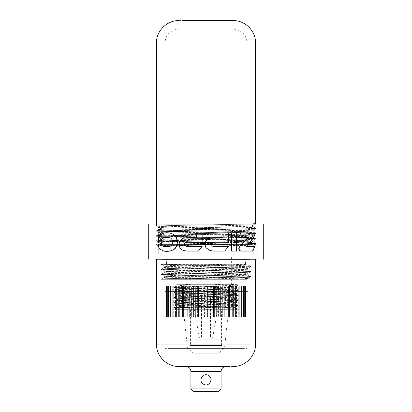 <?xml version="1.0" encoding="UTF-8"?>
<svg xmlns="http://www.w3.org/2000/svg" width="412" height="412" viewBox="0 0 412 412"><rect width="100%" height="100%" fill="white"/><g stroke="black" fill="none" stroke-linecap="round" stroke-linejoin="round"><path stroke-width="0.31" stroke-dasharray="2.06 1.54" d="M250.094 244.388L161.906 244.388L256.243 244.388L256.243 253.931L161.906 253.931L250.094 253.931M161.906 253.931L155.757 253.931L155.757 244.388L161.906 244.388M232.456 244.388L179.544 244.388L236.148 244.388L236.148 253.931L179.544 253.931L232.456 253.931M179.544 253.931L175.852 253.931L175.852 244.388L179.544 244.388M231.06 257.5L231.06 296.135L183.953 296.135L231.06 296.135L231.256 257.5M183.953 253.931L228.047 253.931L180.878 253.931L180.878 296.135L183.953 296.135M231.122 257.5L231.122 253.931L228.047 253.931M164.11 253.931L247.89 253.931L158.27 253.931L158.27 246.046L208.354 246.046C232.569 245.645 254.616 245.228 253.73 244.826L247.89 244.429C227.491 243.724 155.489 243.018 158.27 242.318L164.11 241.916C184.509 241.211 256.511 240.505 253.73 239.805L247.89 239.403C227.64 238.703 155.787 238.002 158.27 237.291L164.11 236.895C184.36 236.189 256.213 235.489 253.73 234.778L247.89 234.382C227.64 233.676 155.787 232.981 158.27 232.265L164.11 231.868C183.701 231.173 255.141 230.493 253.73 229.757L247.89 229.355C227.64 228.65 155.787 227.954 158.27 227.244L164.11 226.842C183.695 226.147 255.141 225.467 253.73 224.731L251.624 225.946L253.73 227.161C255.141 227.903 183.695 228.583 164.11 229.273L158.27 229.675C155.787 230.385 227.64 231.086 247.89 231.786L253.73 232.188C255.141 232.924 183.701 233.604 164.11 234.299L158.27 234.701C155.787 235.412 227.64 236.107 247.89 236.812L253.73 237.214C256.213 237.925 184.36 238.62 164.11 239.326L158.27 239.722C155.787 240.438 227.64 241.133 247.89 241.834L253.73 242.235C256.511 242.941 184.509 243.647 164.11 244.347L158.27 244.749C157.472 245.176 182.073 245.614 208.354 246.046L169.229 246.046M254.93 224.035L253.71 224.751L254.951 224.035L162.524 224.035L254.93 224.035L251.624 225.946L255.543 228.207L249.476 228.608C228.042 229.319 153.666 230.014 156.457 230.72L156.457 231.225L156.457 230.72L162.524 231.122L156.457 230.72C153.666 230.014 228.042 229.319 249.476 228.608L255.543 228.207L255.543 228.712C256.563 228.403 240.5 228.016 221.63 227.712L162.524 226.6L156.457 226.198L160.376 228.459C157.76 229.304 254.482 230.133 251.624 230.972L255.543 233.233C258.334 232.528 183.958 231.827 162.524 231.122C183.958 231.827 258.334 232.528 255.543 233.233L255.543 233.733L255.543 233.233L249.476 233.63L255.543 233.233L253.71 232.167L253.71 229.778L255.543 228.712L190.37 230.226C171.5 230.529 155.437 230.911 156.457 231.225C155.437 230.911 171.5 230.529 190.37 230.226L255.543 228.712L251.624 230.972C254.24 231.812 157.518 232.646 160.376 233.486L156.457 235.746C153.666 235.036 228.042 234.34 249.476 233.63C228.042 234.34 153.666 235.036 156.457 235.746L156.457 236.246L156.457 235.746L162.524 236.143L156.457 235.746L158.29 234.675L158.29 232.291L156.457 231.225L221.63 232.734C240.5 233.043 256.563 233.424 255.543 233.733C256.563 233.424 240.5 233.043 221.63 232.734L156.457 231.225L160.376 233.486C157.76 234.325 254.482 235.159 251.624 235.994L255.543 238.254C258.334 237.549 183.958 236.854 162.524 236.143C183.958 236.854 258.334 237.549 255.543 238.254L255.543 238.759L255.543 238.254L249.476 238.656L255.543 238.254L253.71 237.188L253.71 234.804L255.543 233.733L249.476 234.134L190.37 235.247C171.5 235.556 155.437 235.937 156.457 236.246C155.437 235.937 171.5 235.556 190.37 235.247L249.476 234.134L255.543 233.733L251.624 235.994C254.24 236.838 157.518 237.673 160.376 238.507L156.478 240.747L158.29 239.702L158.29 237.312L156.457 236.246L162.524 236.648L221.63 237.76C240.5 238.069 256.563 238.45 255.543 238.759C256.563 238.45 240.5 238.069 221.63 237.76L162.524 236.648L156.457 236.246L160.376 238.507C157.76 239.351 254.482 240.181 251.624 241.02L255.522 243.26L253.71 242.215L253.71 239.825L255.543 238.759L197.884 240.145C176.63 240.474 154.428 240.943 156.457 241.272L156.457 240.768C153.666 240.062 228.042 239.367 249.476 238.656C228.042 239.367 153.666 240.062 156.457 240.768L162.524 241.169L156.457 240.768L156.478 241.293L162.524 241.669L214.116 242.658C235.37 242.987 257.572 243.456 255.543 243.786L255.543 243.281C258.334 242.575 183.958 241.88 162.524 241.169C183.958 241.88 258.334 242.575 255.543 243.281L249.476 243.683L255.543 243.281L255.522 243.806L251.644 246.046L157.183 246.046L156.756 245.619L157.183 246.046L173.236 246.046L188.82 245.325L255.543 243.786C257.572 243.456 235.37 242.987 214.116 242.658L156.457 241.272C154.428 240.943 176.63 240.474 197.884 240.145L255.543 238.759L251.624 241.02C254.451 241.859 157.549 242.694 160.376 243.533L156.478 241.293L158.29 242.338L158.29 244.728L156.756 245.619L173.236 246.046L163.157 246.046L251.624 246.046C254.451 245.207 157.549 244.368 160.376 243.533L156.756 245.619L249.476 243.683L164.785 245.325L156.756 245.619L173.236 246.046L188.82 245.325L164.785 245.325L218.818 244.831L255.543 243.786L253.71 244.852L253.73 253.931L247.89 253.931M254.951 224.035L251.603 225.972L255.543 228.207L255.543 228.712C256.563 228.403 240.5 228.016 221.63 227.712L162.524 226.6L156.457 226.198L158.29 227.264L158.29 229.654L156.478 230.699L160.376 228.459C157.518 227.62 254.24 226.791 251.624 225.946L255.543 228.207L253.73 227.161L253.73 224.731M263.278 224.035L155.736 224.035M162.524 224.035L156.457 224.035L156.457 226.198C155.437 225.889 171.5 225.508 190.37 225.199L250.826 224.035L190.37 225.199C171.5 225.508 155.437 225.889 156.457 226.198L156.457 224.035M263.278 259.21L155.736 259.21M216.583 307.743L195.417 307.743L218.056 307.743L212.53 338.144L200.268 338.144L211.732 338.144M200.268 338.144L199.47 338.144L193.944 307.743L195.417 307.743M209.971 338.144L202.029 338.144L210.522 338.144L210.522 296.135L202.029 296.135L209.971 296.135M202.029 296.135L201.478 296.135L201.478 338.144L202.029 338.144M225.967 307.743L231.256 307.743L225.596 307.743L225.596 296.135L225.967 296.135M231.626 257.5L231.626 307.743L231.256 307.743M231.796 309.304L180.204 309.304L235.391 309.304L235.36 306.971L237.904 305.483C239.429 305.822 223.489 306.322 209.136 306.662L175.656 307.743L221.543 307.743L174.096 307.491L175.656 307.743L209.136 306.662C223.489 306.322 239.429 305.822 237.904 305.483L234.021 307.743L175.656 307.743C173.581 307.743 173.581 307.743 175.656 307.743C173.581 307.743 173.581 307.743 175.656 307.743C173.581 307.743 173.581 307.743 175.656 307.743C173.581 307.743 173.581 307.743 175.656 307.743L233.99 307.743C235.726 306.904 176.274 306.07 178.01 305.23L176.609 306.044C175.764 306.621 203.569 307.182 221.543 307.743L180.204 307.743L221.543 307.743L235.391 306.935L231.796 306.533C218.736 305.812 175.373 305.143 176.609 304.422L180.204 304.02L214.961 302.918C227.836 302.583 234.644 302.243 235.391 301.908L231.796 301.507C218.736 300.791 175.373 300.116 176.609 299.395L214.961 297.891C227.836 297.557 234.644 297.222 235.391 296.882L231.796 296.486C218.736 295.764 175.378 295.09 176.609 294.374L180.204 293.972L214.961 292.87C227.836 292.53 234.644 292.196 235.391 291.861L231.796 291.459L197.039 290.357C184.164 290.022 177.356 289.682 176.609 289.348L180.204 288.946C193.264 288.23 236.627 287.555 235.391 286.834L226.301 286.191L177.974 286.191C184.185 286.809 221.146 287.437 231.796 288.055L235.391 288.457C236.627 289.178 193.264 289.847 180.204 290.568L176.609 290.97C177.356 291.305 184.164 291.639 197.039 291.979L231.796 293.081L235.391 293.483C234.644 293.818 227.836 294.153 214.961 294.487L176.609 295.991C175.378 296.712 218.736 297.387 231.796 298.108L235.391 298.504C234.644 298.839 227.836 299.179 214.961 299.514L180.204 300.616L176.609 301.017C177.356 301.352 184.164 301.692 197.039 302.027L231.796 303.129L235.391 303.531C234.644 303.865 227.836 304.2 214.961 304.54L180.204 305.642L176.609 306.044L176.64 304.458L174.096 302.969L209.136 301.636C223.489 301.301 239.429 300.796 237.904 300.456L202.864 299.122C188.511 298.788 172.571 298.283 174.096 297.948L209.136 296.609C223.489 296.274 239.429 295.77 237.904 295.435L202.864 294.101C188.511 293.761 172.571 293.262 174.096 292.922L209.136 291.588C223.489 291.248 239.429 290.748 237.904 290.409L202.864 289.075C188.511 288.74 172.571 288.235 174.096 287.895L209.136 286.561C223.489 286.227 239.429 285.722 237.904 285.387L213.936 284.332L176.619 284.332L191.003 284.332L178.046 285.094L174.127 287.36L176.151 286.191L177.974 286.191M223.093 286.191L203.997 286.191L177.999 286.994L174.127 287.36L174.096 287.895L174.096 287.396C172.571 287.731 188.511 288.235 202.864 288.57L237.904 289.909C239.429 290.244 223.489 290.748 209.136 291.083L177.999 292.02L209.136 291.083C223.489 290.748 239.429 290.244 237.904 289.909L202.864 288.57C188.511 288.235 172.571 287.731 174.096 287.396L209.136 286.062C223.489 285.722 239.429 285.222 237.904 284.883L237.873 285.418L233.99 287.648C235.726 288.482 176.274 289.322 178.01 290.156L174.096 292.417L177.999 292.02L174.096 292.417L174.096 292.922L174.096 292.417C172.571 292.757 188.511 293.262 202.864 293.596L234.001 294.534L202.864 293.596C188.511 293.262 172.571 292.757 174.096 292.417L176.64 290.929L176.64 289.384L174.096 287.895L178.01 290.156C176.274 290.996 235.726 291.835 233.99 292.669L237.904 294.93L234.001 294.534L237.904 294.93L237.904 295.435L237.904 294.93C239.429 295.27 223.489 295.77 209.136 296.11L177.999 297.042L209.136 296.11C223.489 295.77 239.429 295.27 237.904 294.93L235.36 293.442L235.36 291.897L237.904 290.409L233.99 292.669C235.726 293.509 176.274 294.343 178.01 295.183L174.096 297.443L177.999 297.042L174.096 297.443C172.571 297.783 188.511 298.283 202.864 298.623L234.001 299.555L202.864 298.623C188.511 298.283 172.571 297.783 174.096 297.443L176.64 295.955L176.64 294.41L174.096 292.922L178.01 295.183C176.274 296.022 235.726 296.856 233.99 297.696L237.904 299.957L234.001 299.555L237.904 299.957L237.904 300.456L237.904 299.957C239.429 300.291 223.489 300.796 209.136 301.136L177.999 302.068L209.136 301.136C223.489 300.796 239.429 300.291 237.904 299.957L235.36 298.468L235.391 296.882L237.904 295.435L233.99 297.696C235.726 298.53 176.274 299.369 178.01 300.209L174.096 302.47L177.999 302.068L174.096 302.47L174.096 302.969L174.096 302.47C172.571 302.805 188.511 303.309 202.864 303.644L234.001 304.581L202.864 303.644C188.511 303.309 172.571 302.805 174.096 302.47L176.64 300.981L176.609 299.395L174.096 297.948L178.01 300.209C176.274 301.043 235.726 301.883 233.99 302.717L237.904 300.456C239.429 300.796 223.489 301.301 209.136 301.636L174.096 302.969C172.571 303.309 188.511 303.809 202.864 304.149L237.904 305.483L237.904 304.983L237.904 305.483L202.864 304.149C188.511 303.809 172.571 303.309 174.096 302.969L178.01 305.23C176.274 304.396 235.726 303.556 233.99 302.717L237.904 304.983L234.001 304.581L237.904 304.983C239.429 305.318 223.489 305.822 209.136 306.157L174.096 307.491L209.136 306.157C223.489 305.822 239.429 305.318 237.904 304.983L235.36 303.495L235.36 301.945L237.904 300.456L202.864 299.122C188.511 298.788 172.571 298.283 174.096 297.948L209.136 296.609C223.489 296.274 239.429 295.77 237.904 295.435L202.864 294.101C188.511 293.761 172.571 293.262 174.096 292.922L209.136 291.588C223.489 291.248 239.429 290.748 237.904 290.409L202.864 289.075C188.511 288.74 172.571 288.235 174.096 287.895L177.999 287.499L223.093 286.191L236.514 286.191L226.301 286.191M236.946 284.332L230.581 284.332L237.904 284.883L236.977 284.332L191.003 284.332M176.619 284.332L178.01 285.135C176.274 285.969 235.726 286.809 233.99 287.648L237.873 289.873L235.36 288.421L235.36 286.876L236.545 286.191L236.509 317.091L235.463 317.091L246.17 317.091L235.417 317.091L236.509 317.091L236.509 286.191L239.248 286.191L238.301 286.191L238.301 317.091L238.301 286.191L236.509 286.191M242.817 291.413L169.183 291.413L247.952 291.413L247.931 278.594L250.594 277.044C252.669 277.384 230.983 277.873 209.667 278.234L166.865 279.156L209.667 278.234C230.983 277.873 252.669 277.384 250.594 277.044L246.675 279.305C249.198 278.471 162.802 277.631 165.325 276.792C162.802 275.958 249.198 275.118 246.675 274.284L250.594 276.545L245.135 276.143L250.594 276.545C252.669 276.879 230.983 277.369 209.667 277.734L166.865 278.656L161.432 279.032L163.59 279.305L246.7 279.305L163.59 279.305C160.69 279.305 160.69 279.305 163.59 279.305C160.69 279.305 160.69 279.305 163.59 279.305C160.69 279.305 160.69 279.305 163.59 279.305C160.69 279.305 160.69 279.305 163.59 279.305L161.406 279.053L166.865 278.656L209.667 277.734C230.983 277.369 252.669 276.879 250.594 276.545L247.952 275.02C249.713 275.741 187.826 276.411 169.183 277.132L164.048 277.534C165.109 277.868 174.827 278.203 193.197 278.538L231.317 279.305L169.183 279.305L231.317 279.305L247.952 278.569L242.817 278.167L193.197 277.065C174.827 276.725 165.109 276.39 164.048 276.055L169.183 275.654C187.826 274.938 249.713 274.263 247.952 273.542L242.817 273.146C224.174 272.425 162.287 271.75 164.048 271.029L218.803 269.525C237.173 269.191 246.891 268.856 247.952 268.521L242.817 268.119C224.174 267.398 162.287 266.729 164.048 266.008L169.183 265.606L231.317 264.231L169.183 264.231L231.317 264.231L247.952 264.973C246.891 265.307 237.173 265.642 218.803 265.977L164.048 267.481C162.287 268.202 224.174 268.876 242.817 269.597L247.952 269.994C246.891 270.329 237.173 270.669 218.803 271.003L169.183 272.105L164.048 272.507C162.287 273.228 224.174 273.898 242.817 274.619L247.952 275.02L247.952 273.542L250.594 272.023L202.333 270.699C181.017 270.339 159.331 269.85 161.406 269.51L209.667 268.186C230.983 267.826 252.669 267.337 250.594 266.997L245.135 266.595C226.095 265.894 158.811 265.189 161.406 264.483L246.675 264.231C249.198 265.071 162.802 265.91 165.325 266.744L161.432 268.979L164.048 267.481L164.069 266.034L161.406 264.483L163.59 264.231L246.7 264.231L250.568 266.471L247.931 264.942L247.952 259.256L169.183 259.256L242.817 259.256M250.594 277.044L202.333 275.721C181.017 275.36 159.331 274.871 161.406 274.531L209.667 273.213C230.983 272.847 252.669 272.358 250.594 272.023L202.333 270.699C181.017 270.339 159.331 269.85 161.406 269.51L209.667 268.186C230.983 267.826 252.669 267.337 250.594 266.997L245.135 266.595C226.095 265.894 158.811 265.189 161.406 264.483L165.325 266.744C162.802 267.584 249.198 268.418 246.675 269.257L250.568 271.493L247.952 269.994L247.931 268.547L250.568 267.022L250.594 266.492L245.135 266.095C228.907 265.472 173.261 264.854 163.59 264.231C160.69 264.231 160.69 264.231 163.59 264.231C160.69 264.231 160.69 264.231 163.59 264.231L231.317 264.231L163.59 264.231C160.69 264.231 160.69 264.231 163.59 264.231C160.69 264.231 160.69 264.231 163.59 264.231C173.261 264.854 228.907 265.472 245.135 266.095L250.594 266.492C252.669 266.832 230.983 267.321 209.667 267.682L166.865 268.609L209.667 267.682C230.983 267.321 252.669 266.832 250.594 266.492L250.568 267.022L246.675 269.257C249.198 270.097 162.802 270.931 165.325 271.771L161.432 274.006L164.048 272.507L164.069 271.06L161.406 269.51L165.325 271.771C162.802 272.605 249.198 273.444 246.675 274.284L250.568 272.044L250.568 271.493L202.333 270.195C181.017 269.834 159.331 269.345 161.406 269.005L166.865 268.609L161.406 269.005L161.406 269.51L161.406 269.005C159.331 269.345 181.017 269.834 202.333 270.195L250.594 271.518C252.669 271.858 230.983 272.347 209.667 272.708L166.865 273.63L209.667 272.708C230.983 272.347 252.669 271.858 250.594 271.518L250.594 272.023C252.669 272.358 230.983 272.847 209.667 273.213L161.406 274.531L161.432 274.006L166.865 273.63L161.406 274.031C159.331 274.371 181.017 274.861 202.333 275.221L245.135 276.143L202.333 275.221C181.017 274.861 159.331 274.371 161.406 274.031L161.406 274.531C159.331 274.871 181.017 275.36 202.333 275.721L250.594 277.044L250.594 276.545L250.594 277.044M165.346 276.823L161.432 279.032L164.069 277.508L164.048 276.055L161.432 274.557L165.346 276.823M230.581 284.332L213.936 284.332M229.592 284.332L182.408 284.332L232.883 284.332L232.883 279.305L182.408 279.305L229.592 279.305M182.408 279.305L179.117 279.305L179.117 284.332L182.408 284.332M240.721 264.231L171.279 264.231L245.567 264.231L245.567 259.21L171.279 259.21L240.721 259.21M171.279 259.21L166.433 259.21L166.433 264.231L171.279 264.231M244.841 241.298L239.686 246.592M248.678 237.544L247.87 238.002M240.665 233.007L237.92 237.652L248.307 237.544M246.731 246.026L246.376 246.026L249.332 242.704L253.844 236.478L254.019 235.278L253.596 233.589L252.556 233.007M246.273 246.484L245.923 246.484L246.376 246.026M246.546 246.433L245.923 246.484M252.381 251.078L254.389 246.376L248.513 246.376M231.353 251.078L236.503 251.078M236.236 251.078L236.236 233.007L236.503 233.007M236.236 233.007L231.353 233.007M211.299 242.812L210.578 244.326M210.537 244.326L211.299 245.825M213.251 246.376L211.253 245.825M210.027 250.578L213.761 251.078L224.777 251.078L228.423 246.376M228.233 246.376L224.88 246.376M205.789 241.066L204.929 244.301L205.871 247.684M213.792 237.626L210.058 238.11M211.253 242.812L213.256 242.246L228.233 242.246L228.233 233.007L223.005 233.007L223.155 237.626M223.005 237.626L215.373 237.626M202.148 242.246L186.785 242.246L185.07 242.812L184.406 244.326L185.07 245.825L186.955 246.376M187.465 237.626L183.953 238.11C180.992 239.032 179.441 241.092 179.313 244.301C179.441 247.514 180.976 249.605 183.927 250.578L187.439 251.078L198.466 251.078L202.148 246.376L198.332 246.376M202.148 233.007L196.622 233.007L196.539 237.626M196.622 237.626L188.758 237.626M169.095 237.611L169.425 237.585C170.692 237.652 171.655 238.352 172.324 239.691L172.654 242.055L172.324 244.419C171.644 245.753 170.681 246.443 169.425 246.5L164.233 246.5C163.121 246.433 162.313 245.743 161.808 244.419L161.808 239.691C162.307 238.363 163.116 237.657 164.233 237.585L163.868 237.611M164.233 246.5L163.868 246.474M166.752 246.675L166.407 246.649M169.425 246.5L169.095 246.474M169.425 237.585L166.407 237.436M166.752 237.41L164.233 237.585M174.534 234.953C172.123 233.316 169.528 232.564 166.752 232.708L164.486 232.857L160.155 234.953C158.816 236.653 158.182 239.022 158.254 242.055C158.182 245.073 158.821 247.432 160.16 249.131L164.496 251.227L166.752 251.377C169.528 251.516 172.113 250.769 174.523 249.131M255.543 223.685L251.624 225.946L255.543 223.685M178.87 20.6L182.192 20.6M229.808 29.067L233.13 29.067C241.597 29.896 246.242 34.546 247.076 43.008L242.045 43.008M164.1 246.046L164.924 245.217L164.924 43.008C165.758 34.546 170.403 29.896 178.87 29.067L182.192 29.067M169.955 245.217L164.924 245.217M242.771 246.046L247.9 246.046L247.076 245.217L242.045 245.217M206 317.091L206 286.191L202.931 286.191L204.563 286.191L204.563 317.091L206 317.091L202.931 317.091L204.563 317.091L204.563 286.191L209.069 286.191L207.437 286.191L207.437 317.091L235.417 317.091L206 317.091L207.437 317.091L207.437 286.191L206 286.191L206 317.091M200.078 317.091L165.83 317.091L202.931 317.091L200.078 317.091L200.078 286.191L198.46 286.191L200.078 286.191L200.078 317.091M225.179 317.091L186.821 317.091L227.857 317.091L224.602 347.177L189.675 347.177L222.326 347.177M189.675 347.177L187.398 347.177L184.143 317.091L186.821 317.091M202.931 317.091L202.931 286.191L202.931 317.091M198.46 317.091L198.46 286.191L198.46 317.091M195.664 317.091L195.664 286.191L194.088 286.191L195.664 286.191L195.664 317.091M194.088 317.091L194.088 286.191L194.088 317.091M191.379 286.191L189.865 286.191L191.379 286.191L191.379 317.091L191.379 286.191L194.088 286.191L191.379 286.191M189.865 317.091L189.865 286.191L189.865 317.091M185.843 317.091L185.843 286.191L187.28 286.191L185.843 286.191L185.843 317.091M187.28 317.091L187.28 286.191L187.28 317.091M182.078 317.091L182.078 286.191L183.412 286.191L182.078 286.191L182.078 317.091M183.412 317.091L183.412 286.191L183.412 317.091M178.612 317.091L178.612 286.191L179.833 286.191L178.612 286.191L178.612 317.091M179.833 317.091L179.833 286.191L179.833 317.091M175.491 317.091L175.491 286.191L176.583 286.191L175.491 286.191L175.491 317.091M176.583 317.091L176.583 286.191L176.583 317.091M173.699 317.091L173.699 286.191L172.752 286.191L173.699 286.191L173.699 317.091M172.752 317.091L172.752 286.191L172.752 317.091M171.222 317.091L171.222 286.191L170.429 286.191L171.222 286.191L171.222 317.091M170.429 317.091L170.429 286.191L166.242 286.191L166.52 286.191L166.242 286.191L166.242 317.091L166.242 286.191L168.554 286.191L165.83 286.191L165.923 317.091L165.923 286.191L168.554 286.191L168.56 317.091L168.56 286.191L170.434 286.191L167.159 286.191L167.612 286.191L167.612 317.091L167.612 286.191L170.434 286.191L170.429 317.091L170.434 286.191L172.051 286.191L169.188 286.191L169.188 317.091L169.188 286.191L172.051 286.191L170.429 286.191L170.434 317.091M167.159 317.091L167.159 286.191L167.159 317.091M166.52 317.091L166.52 286.191L166.52 317.091M165.83 317.091L165.83 286.191L165.83 317.091M217.021 353.213L194.979 353.213L218.561 353.213L224.602 347.177M187.398 347.177L193.439 353.213L194.979 353.213M192.332 345.477L219.668 345.477L190.426 345.477L190.426 309.304L219.668 309.304L192.332 309.304M219.668 309.304L221.574 309.304L221.574 345.477L219.668 345.477M180.204 307.743L176.609 307.743L176.609 309.304L180.204 309.304M241.272 286.191L240.778 286.191L241.272 286.191M240.778 317.091L240.778 286.191L240.778 317.091M239.248 317.091L239.248 286.191L239.248 317.091M235.417 317.091L235.417 286.191L235.417 317.091M232.167 317.091L232.167 286.191L233.388 286.191L232.167 286.191L232.167 317.091M233.388 317.091L233.388 286.191L233.388 317.091M229.922 286.191L228.588 286.191L229.922 286.191L229.922 317.091L229.922 286.191L229.494 286.191L232.167 286.191L229.922 286.191M228.588 317.091L228.588 286.191L228.588 317.091M226.157 286.191L224.72 286.191L226.157 286.191L226.157 317.091L226.049 286.191L228.588 286.191L226.157 286.191M224.72 317.091L224.72 286.191L224.72 317.091M220.621 317.091L220.621 286.191L222.135 286.191L220.621 286.191L220.621 317.091M222.135 317.091L222.135 286.191L222.135 317.091M216.336 317.091L216.336 286.191L217.912 286.191L216.336 286.191L216.336 317.091M217.912 317.091L217.912 286.191L217.912 317.091M213.54 286.191L211.923 286.191L213.54 286.191L213.54 317.091L213.54 286.191L216.336 286.191L213.54 286.191M211.923 317.091L211.923 286.191L211.923 317.091M209.069 317.091L209.069 286.191L209.069 317.091M241.571 317.091L241.571 286.191L245.758 286.191L245.48 286.191L245.758 286.191L245.758 317.091L245.758 286.191L243.446 286.191L246.17 286.191L246.077 317.091L246.077 286.191L243.446 286.191L243.441 317.091L243.441 286.191L241.566 286.191L244.841 286.191L244.388 286.191L244.388 317.091L244.388 286.191L241.566 286.191L241.571 317.091L241.566 286.191L239.949 286.191L242.812 286.191L242.812 317.091L242.812 286.191L239.949 286.191L241.571 286.191L241.566 317.091M244.841 317.091L244.841 286.191L244.841 317.091M245.48 317.091L245.48 286.191L245.48 317.091M246.17 317.091L246.17 286.191L246.17 317.091M197.616 286.191L195.664 286.191L197.616 286.191L197.616 317.091L197.616 286.191M189.649 286.191L187.28 286.191L189.649 286.191L189.649 317.091L189.649 286.191M185.951 286.191L183.412 286.191L185.951 286.191L185.951 317.091L185.951 286.191M182.506 286.191L179.833 286.191L182.506 286.191L182.506 317.091L182.506 286.191M179.354 286.191L176.583 286.191L179.354 286.191L179.354 317.091L179.354 286.191M176.537 286.191L173.699 286.191L176.537 286.191L176.537 317.091L176.537 286.191M174.091 286.191L171.222 286.191L174.091 286.191L174.091 317.091L174.091 286.191M169.26 286.191L166.52 286.191L169.26 286.191L169.26 317.091L169.26 286.191M168.317 286.191L165.83 286.191L168.317 286.191L168.317 317.091M201.782 286.191L200.078 286.191L202.931 286.191L201.782 286.191L201.782 317.091L201.782 286.191M210.218 286.191L211.923 286.191L210.218 286.191L210.218 317.091L210.218 286.191M218.448 286.191L220.621 286.191L218.448 286.191L218.448 317.091L218.448 286.191M222.351 286.191L224.72 286.191L222.351 286.191L222.351 317.091L222.351 286.191M232.646 286.191L235.417 286.191L232.646 286.191L232.646 317.091L232.646 286.191M237.909 286.191L240.778 286.191L237.909 286.191L237.909 317.091L237.909 286.191M242.74 286.191L245.48 286.191L242.74 286.191L242.74 317.091L242.74 286.191M243.683 286.191L246.17 286.191L243.683 286.191L243.683 317.091M203.997 286.191L176.182 286.191M214.384 317.091L214.384 286.191L214.384 317.091M226.049 317.091L226.049 286.191L226.049 317.091M229.494 317.091L229.494 286.191L229.494 317.091M235.463 317.091L235.463 286.191L235.463 317.091M239.949 317.091L239.949 286.191L239.949 317.091M243.446 317.091L243.446 286.191L243.446 317.091M193.552 317.091L193.552 286.191L193.552 317.091M172.051 317.091L172.051 286.191L172.051 317.091M168.554 317.091L168.554 286.191L168.554 317.091M234.001 303.021L177.999 303.021L237.904 303.021L237.904 309.304L177.999 309.304L234.001 309.304M177.999 309.304L174.096 309.304L174.096 303.021L177.999 303.021M218.345 303.021L193.655 303.021L220.07 303.021L220.07 309.304L193.655 309.304L218.345 309.304M193.655 309.304L191.93 309.304L191.93 303.021L193.655 303.021M219.998 339.194L192.002 339.194L221.955 339.194L221.955 345.477L192.002 345.477L219.998 345.477M192.002 345.477L190.045 345.477L190.045 339.194L192.002 339.194M208.41 375.435C214.225 378.252 209.162 387.63 203.59 384.252C197.775 381.435 202.838 372.057 208.41 375.435M221.074 388.887L192.77 388.887M218.561 391.4L194.979 391.4M169.929 348.593L242.071 348.593L164.903 348.593L164.903 291.413L242.071 291.413L169.929 291.413M242.071 291.413L247.097 291.413L247.097 348.593L242.071 348.593M169.183 279.305L164.048 279.305L164.048 291.413L169.183 291.413M169.183 264.231L164.048 264.231L164.048 259.256L169.183 259.256M255.543 259.256L162.524 259.256M233.13 366.479L229.808 366.479M223.639 366.479L226.095 366.479M185.905 366.479L188.361 366.479M163.59 279.305L231.317 279.305L163.59 279.305M247.931 237.585L247.566 237.585M245.125 237.642L244.785 237.642M254.013 233.589L253.596 233.589M254.441 235.278L254.019 235.278M254.261 236.478L253.844 236.478M253.761 237.518L253.344 237.518M249.713 242.704L249.332 242.704M248.405 244.228L248.034 244.228M248.972 246.376L248.601 246.376M161.808 239.691L161.432 239.707M161.55 242.055L161.174 242.055M161.808 244.419L161.432 244.409M172.324 244.419L172.01 244.409M172.654 242.055L172.34 242.055M172.324 239.691L172.01 239.707M160.16 249.131L159.774 249.1M158.254 242.055L157.863 242.055M160.155 234.953L159.768 234.989M156.457 43.008L249.476 43.008M164.924 43.008L169.955 43.008M221.074 371.506L192.77 371.506M255.543 344.072L162.524 344.072M237.904 289.909L237.904 290.409L237.904 289.909M174.096 297.443L174.096 297.948L174.096 297.443M228.222 242.246L227.836 242.246M188.825 251.078L188.516 251.078M188.645 237.626L188.948 237.626M165.001 246.603L165.372 246.633M165.372 237.451L165.001 237.482M164.11 251.171L164.496 251.227M164.1 232.914L164.486 232.857M247.076 245.217L247.076 43.008"/><path stroke-width="0.62" d="M155.736 224.035L256.264 224.035M155.736 259.21L256.264 259.21M254.812 246.376L246.273 246.484L253.761 237.518L254.441 235.278L254.013 233.589L252.963 233.007L240.969 233.007L238.203 237.652L248.678 237.544L239.686 246.592L238.697 248.807L239.326 250.496L240.793 251.078L252.788 251.078L254.812 246.376L254.389 246.376M239.985 246.592L238.986 248.812L239.619 250.496L241.097 251.078L252.788 251.078M248.235 238.002L247.87 238.002L244.841 241.298L245.186 241.298M238.203 237.652L237.92 237.652M243.471 237.652L243.147 237.652L243.471 237.652M240.969 233.007L252.556 233.007M246.901 246.433L248.601 246.376M248.513 246.376L248.972 246.376M241.056 251.078L240.752 251.078L241.056 251.078M231.575 233.007L231.353 251.078L236.503 251.078L236.503 233.007L231.575 233.007L231.575 251.078M227.836 242.246L213.318 242.246L211.299 242.812L210.578 244.326L211.299 245.825L213.303 246.376L228.423 246.376L224.777 251.078M224.88 246.376L213.277 246.376M223.005 233.007L223.155 237.626L213.859 237.626L210.089 238.115L205.789 241.066L204.918 244.301L205.871 247.684L210.063 250.578L213.828 251.078L224.942 251.078M205.871 247.684L210.063 250.578M210.089 238.115L205.789 241.066M215.373 237.626L213.859 237.626M228.233 233.007L223.155 233.007M228.423 242.246L228.428 233.007M184.406 244.326L185.07 245.825M185.07 242.812L184.215 244.326M202.148 246.376L186.785 246.376L184.885 245.825M198.332 246.376L186.785 246.376M198.466 251.078L202.107 246.376M196.622 233.007L196.539 237.626L187.295 237.626L183.762 238.115C180.77 239.032 179.21 241.092 179.081 244.301C179.205 247.509 180.76 249.605 183.737 250.578L187.275 251.078L198.399 251.078M187.465 237.626L188.758 237.626M184.885 242.812L186.785 242.246L202.148 242.246L202.148 233.007L196.539 233.007M202.112 242.246L202.112 233.007M161.174 242.055L161.432 239.707C161.937 238.383 162.75 237.683 163.868 237.611L169.095 237.611C170.367 237.678 171.34 238.373 172.01 239.707L172.34 242.055L172.01 244.409C171.33 245.732 170.362 246.422 169.095 246.474L163.868 246.474C162.75 246.407 161.937 245.722 161.432 244.409L161.174 242.055M166.412 251.32C169.203 251.459 171.809 250.723 174.225 249.1C176.151 247.416 177.088 245.068 177.036 242.055C177.098 239.042 176.161 236.689 174.235 234.989C171.814 233.362 169.208 232.62 166.412 232.765L164.1 232.914L159.768 234.989C158.424 236.679 157.791 239.032 157.863 242.055C157.791 245.063 158.429 247.411 159.774 249.1L164.11 251.171L166.752 251.377M174.225 249.1L174.523 249.131C176.444 247.437 177.376 245.078 177.33 242.055C177.381 239.032 176.454 236.663 174.534 234.953L174.235 234.989M250.826 224.035L255.543 223.685L255.543 43.008L162.524 43.008M182.192 20.6L229.808 20.6L182.192 20.6M255.543 43.008C255.867 31.06 245.083 20.276 233.13 20.6L229.808 20.6M208.41 375.435C214.225 378.252 209.162 387.63 203.59 384.252C197.775 381.435 202.838 372.057 208.41 375.435M219.23 371.506L190.926 371.506L190.926 388.887L219.23 388.887M190.926 388.887L193.439 391.4L217.021 391.4M162.524 259.256L249.476 259.256M229.808 366.479L182.192 366.479L229.808 366.479M156.457 259.256L156.457 344.072C156.133 356.019 166.917 366.804 178.87 366.479L182.192 366.479M239.254 247.607L238.965 247.607M238.986 248.812L238.697 248.807M246.587 239.789L246.232 239.789M250.522 246.376L250.136 246.376M239.619 250.496L239.326 250.496M166.752 232.708L166.412 232.765M177.33 242.055L177.036 242.055M156.457 344.072L249.476 344.072M263.278 224.035L263.278 259.21M148.722 224.035L148.722 259.21M224.926 246.376L224.592 246.376M222.655 242.246L222.949 242.246M187.166 242.246L187.491 242.246M164.11 251.171L164.496 251.227M164.1 232.914L164.486 232.857M156.457 224.035L156.457 43.008C156.133 31.06 166.917 20.276 178.87 20.6M254.951 224.035L255.522 223.706M226.095 366.479C223.052 366.783 221.378 368.457 221.074 371.506L221.074 388.887L218.561 391.4M255.543 259.256L255.543 344.072C255.867 356.019 245.083 366.804 233.13 366.479M190.926 371.506C190.622 368.457 188.948 366.783 185.905 366.479"/></g></svg>
